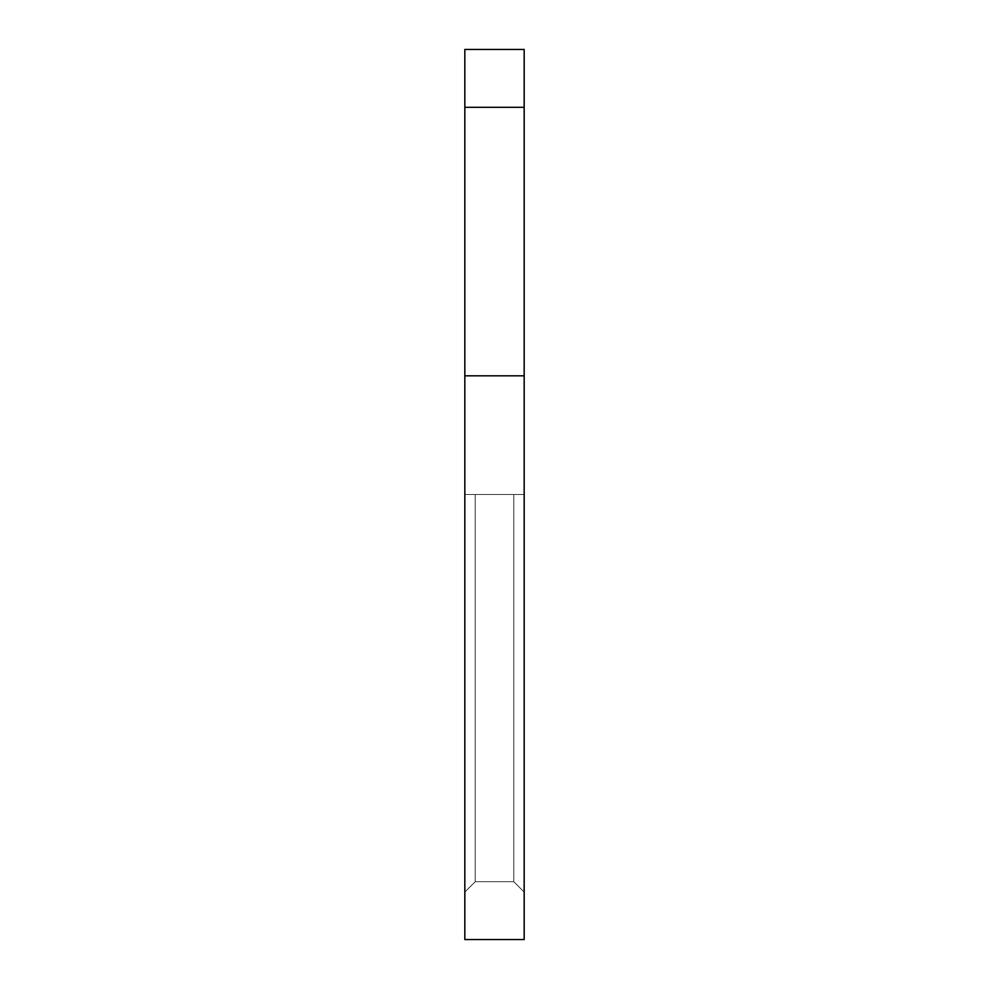 <?xml version="1.0" encoding="UTF-8"?>
<svg xmlns="http://www.w3.org/2000/svg" width="989" height="989" viewBox="0 0 989 989"><rect width="100%" height="100%" fill="white"/><g stroke="black" fill="none" stroke-linecap="round" stroke-linejoin="round"><path stroke-width="0.74" stroke-dasharray="4.95 3.71" d="M464.83 892.078L475.214 881.694L513.786 881.694L524.17 892.078L524.17 494.5L513.786 494.5L524.17 494.5L513.786 494.5L524.17 494.5L513.786 494.5L524.17 494.5L513.786 494.5L524.17 494.5L513.786 494.5L524.17 494.5L513.786 494.5L524.17 494.5L513.786 494.5L524.17 494.5L513.786 494.5L524.17 494.5L513.786 494.5L524.17 494.5L513.786 494.5L524.17 494.5L513.786 494.5L524.17 494.5L513.786 494.5L524.17 494.5L513.786 494.5L524.17 494.5L513.786 494.5L524.17 494.5L513.786 494.5L524.17 494.5L513.786 494.5L524.17 494.5L513.786 494.5L524.17 494.5L513.786 494.5L524.17 494.5L513.786 494.5L524.17 494.5L513.786 494.5L524.17 494.5L513.786 494.5L524.17 494.5L513.786 494.5L524.17 494.5L513.786 494.5L524.17 494.5L513.786 494.5L524.17 494.5L513.786 494.5L524.17 494.5L513.786 494.5L524.17 494.5L513.786 494.5L524.17 494.5L513.786 494.5L524.17 494.5L513.786 494.5L524.17 494.5L513.786 494.5L524.17 494.5L513.786 494.5L524.17 494.5L513.786 494.5L524.17 494.5L513.786 494.5L524.17 494.5L513.786 494.5L524.17 494.5L513.786 494.5L524.17 494.5L513.786 494.5L524.17 494.5L513.786 494.5L524.17 494.5L513.786 494.5L524.17 494.5L513.786 494.5L524.17 494.5L513.786 494.5L524.17 494.5L513.786 494.5L524.17 494.5L513.786 494.5L524.17 494.5L513.786 494.5L524.17 494.5L513.786 494.5L524.17 494.5L513.786 494.5L524.17 494.5L513.786 494.5L524.17 494.5L513.786 494.5L524.17 494.5L513.786 494.5L524.17 494.5L513.786 494.5L524.17 494.5L513.786 494.5L524.17 494.5L513.786 494.5L524.17 494.5L513.786 494.5L524.17 494.5L513.786 494.5L524.17 494.5L513.786 494.5L524.17 494.5L513.786 494.5L524.17 494.5L513.786 494.5L524.17 494.5L513.786 494.5L524.17 494.5L524.17 939.55L524.17 892.078L513.786 881.694L513.786 494.5L475.214 494.5L513.786 494.5L513.786 881.694L524.17 892.078L524.17 494.5L524.17 939.55L524.17 375.82L524.17 939.55L524.17 892.078L513.786 881.694L513.786 494.5L464.83 494.5L464.83 939.55L464.83 494.5L513.786 494.5L513.786 881.694L524.17 892.078L524.17 494.5L524.17 939.55L524.17 107.306L524.17 939.55L524.17 892.078L513.786 881.694L513.786 494.5L464.83 494.5L464.83 892.078L475.214 881.694L475.214 494.5L513.786 494.5L513.786 881.694L524.17 892.078L524.17 494.5L524.17 939.55L524.17 49.45L524.17 939.55L524.17 892.078L513.786 881.694L513.786 494.5L464.83 494.5L513.786 494.5L513.786 881.694L524.17 892.078L524.17 494.5L524.17 939.55L524.17 49.45L524.17 939.55L524.17 892.078L513.786 881.694L513.786 494.5L464.83 494.5L464.83 939.55L524.17 939.55L524.17 49.45L524.17 939.55L524.17 49.45L524.17 939.55L524.17 892.078L513.786 881.694L513.786 494.5L464.83 494.5L513.786 494.5L513.786 881.694L524.17 892.078L524.17 494.5L524.17 939.55L524.17 49.45L524.17 939.55L524.17 892.078L513.786 881.694L513.786 494.5L464.83 494.5L464.83 892.078L464.83 494.5L513.786 494.5L513.786 881.694L524.17 892.078L524.17 494.5L524.17 939.55L524.17 49.45L524.17 939.55L524.17 892.078L513.786 881.694L513.786 494.5L464.83 494.5L464.83 892.078L475.214 881.694L513.786 881.694L524.17 892.078L524.17 494.5L524.17 939.55L524.17 49.45L524.17 939.55L524.17 892.078L513.786 881.694L513.786 494.5L475.214 494.5L513.786 494.5L513.786 881.694L524.17 892.078L524.17 494.5L524.17 939.55L524.17 49.45L524.17 939.55L524.17 892.078L513.786 881.694L513.786 494.5L464.83 494.5L513.786 494.5L513.786 881.694L524.17 892.078L524.17 494.5L524.17 939.55L524.17 49.45L524.17 939.55L524.17 892.078L513.786 881.694L513.786 494.5L464.83 494.5L464.83 939.55L524.17 939.55L524.17 49.45L524.17 939.55L524.17 49.45L524.17 939.55L524.17 892.078L513.786 881.694L513.786 494.5L464.83 494.5L513.786 494.5L513.786 881.694L524.17 892.078L524.17 494.5L524.17 939.55L524.17 49.45L524.17 939.55L524.17 892.078L513.786 881.694L513.786 494.5L464.83 494.5L464.83 892.078L464.83 494.5L513.786 494.5L513.786 881.694L524.17 892.078L524.17 494.5L524.17 939.55L524.17 49.45L524.17 939.55L524.17 892.078L513.786 881.694L513.786 494.5L464.83 494.5L464.83 892.078L475.214 881.694L475.214 494.5L513.786 494.5L513.786 881.694L524.17 892.078L524.17 494.5L524.17 939.55L524.17 49.45L524.17 939.55L524.17 892.078L513.786 881.694L513.786 494.5L464.83 494.5L513.786 494.5L513.786 881.694L524.17 892.078L524.17 494.5L524.17 939.55L524.17 49.45L524.17 939.55L524.17 892.078L513.786 881.694L513.786 494.5L464.83 494.5L464.83 939.55L464.83 49.45L464.83 939.55L524.17 939.55L524.17 49.45L524.17 939.55L524.17 49.45L524.17 939.55L524.17 892.078L513.786 881.694L524.17 892.078L524.17 494.5L524.17 939.55L524.17 49.45L524.17 939.55L524.17 892.078L513.786 881.694L513.786 494.5L475.214 494.5L513.786 494.5L513.786 881.694L524.17 892.078L524.17 494.5L524.17 939.55L524.17 49.45L524.17 939.55L524.17 892.078L513.786 881.694L513.786 494.5L464.83 494.5L513.786 494.5L513.786 881.694L524.17 892.078L524.17 494.5L524.17 939.55L524.17 49.45L524.17 939.55L524.17 892.078L513.786 881.694L513.786 494.5L464.83 494.5L464.83 892.078L464.83 494.5L513.786 494.5L513.786 881.694L524.17 892.078L524.17 494.5L524.17 939.55L524.17 49.45L524.17 939.55L524.17 892.078L513.786 881.694L513.786 494.5L464.83 494.5L464.83 892.078L475.214 881.694L464.83 892.078L464.83 939.55L524.17 939.55L524.17 49.45L524.17 939.55L524.17 49.45L524.17 939.55L524.17 892.078L513.786 881.694L513.786 494.5L464.83 494.5L513.786 494.5L513.786 881.694L524.17 892.078L524.17 494.5L524.17 939.55L524.17 49.45L524.17 939.55L524.17 892.078L513.786 881.694L513.786 494.5L464.83 494.5L464.83 892.078L464.83 494.5L513.786 494.5L513.786 881.694L524.17 892.078L524.17 494.5L524.17 939.55L524.17 49.45L524.17 939.55L524.17 892.078L513.786 881.694L513.786 494.5L464.83 494.5L464.83 892.078L475.214 881.694L513.786 881.694L524.17 892.078L524.17 494.5L524.17 939.55L524.17 49.45L524.17 939.55L524.17 892.078L513.786 881.694L513.786 494.5L475.214 494.5L513.786 494.5L513.786 881.694L524.17 892.078L524.17 494.5L524.17 939.55L524.17 49.45L524.17 939.55L524.17 892.078L513.786 881.694L513.786 494.5L464.83 494.5L513.786 494.5L513.786 881.694L524.17 892.078L524.17 494.5L524.17 939.55L524.17 49.45L524.17 939.55L524.17 892.078L513.786 881.694L513.786 494.5L464.83 494.5L464.83 939.55L464.83 494.5L513.786 494.5L513.786 881.694L524.17 892.078L524.17 494.5L524.17 939.55L524.17 49.45L524.17 939.55L524.17 892.078L513.786 881.694L513.786 494.5L464.83 494.5L464.83 892.078L475.214 881.694L475.214 494.5L513.786 494.5L513.786 881.694L524.17 892.078L524.17 494.5L524.17 939.55L524.17 49.45L524.17 939.55L524.17 892.078L513.786 881.694L513.786 494.5L464.83 494.5L513.786 494.5L513.786 881.694L524.17 892.078L524.17 494.5L524.17 939.55L524.17 49.45L524.17 939.55L524.17 892.078L513.786 881.694L513.786 494.5L464.83 494.5L464.83 939.55L524.17 939.55L524.17 49.45L524.17 939.55L524.17 49.45L524.17 939.55L524.17 892.078L513.786 881.694L513.786 494.5L464.83 494.5L513.786 494.5L513.786 881.694L524.17 892.078L524.17 494.5L524.17 939.55L524.17 49.45L524.17 939.55L524.17 892.078L513.786 881.694L513.786 494.5L464.83 494.5L464.83 892.078L464.83 494.5L513.786 494.5L513.786 881.694L524.17 892.078L524.17 494.5L524.17 939.55L524.17 49.45L524.17 939.55L524.17 892.078L513.786 881.694L513.786 494.5L464.83 494.5L464.83 892.078L475.214 881.694L513.786 881.694L524.17 892.078L524.17 494.5L524.17 939.55L524.17 49.45L524.17 939.55L524.17 892.078L513.786 881.694L513.786 494.5L475.214 494.5L513.786 494.5L513.786 881.694L524.17 892.078L524.17 494.5L524.17 939.55L524.17 49.45L524.17 939.55L524.17 892.078L513.786 881.694L513.786 494.5L464.83 494.5L513.786 494.5L513.786 881.694L524.17 892.078L524.17 494.5L524.17 939.55L524.17 49.45L524.17 939.55L524.17 892.078L513.786 881.694L513.786 494.5L464.83 494.5L464.83 939.55L524.17 939.55L524.17 49.45L524.17 939.55L524.17 49.45L524.17 939.55L524.17 892.078L513.786 881.694L513.786 494.5L464.83 494.5L513.786 494.5L513.786 881.694L524.17 892.078L524.17 494.5L524.17 939.55L524.17 49.45L524.17 939.55L524.17 892.078L513.786 881.694L513.786 494.5L464.83 494.5L464.83 892.078L464.83 494.5L513.786 494.5L513.786 881.694L524.17 892.078L524.17 494.5L524.17 939.55L524.17 49.45L524.17 939.55L524.17 892.078L513.786 881.694L513.786 494.5L464.83 494.5L464.83 892.078L475.214 881.694L475.214 494.5L513.786 494.5L513.786 881.694L524.17 892.078L524.17 494.5L524.17 939.55L524.17 49.45L524.17 939.55L524.17 892.078L513.786 881.694L513.786 494.5L464.83 494.5L513.786 494.5L513.786 881.694L524.17 892.078L524.17 494.5L524.17 939.55L524.17 49.45L524.17 939.55L524.17 892.078L513.786 881.694L513.786 494.5L464.83 494.5L464.83 939.55L464.83 375.82L524.17 375.82L524.17 49.45L524.17 939.55L524.17 49.45L524.17 939.55L524.17 49.45L524.17 939.55L524.17 892.078L513.786 881.694L524.17 892.078L524.17 494.5L524.17 939.55L524.17 49.45L524.17 939.55L524.17 892.078L513.786 881.694L513.786 494.5L475.214 494.5L513.786 494.5L513.786 881.694L524.17 892.078L524.17 494.5L524.17 939.55L524.17 49.45L524.17 939.55L524.17 892.078L513.786 881.694L513.786 494.5L464.83 494.5L513.786 494.5L513.786 881.694L524.17 892.078L524.17 494.5L524.17 939.55L524.17 49.45L524.17 939.55L524.17 892.078L513.786 881.694L513.786 494.5L464.83 494.5L464.83 892.078L464.83 494.5L513.786 494.5L513.786 881.694L524.17 892.078L524.17 494.5L524.17 939.55L524.17 49.45L524.17 939.55L524.17 892.078L513.786 881.694L513.786 494.5L464.83 494.5L464.83 892.078L475.214 881.694L464.83 892.078L464.83 939.55L524.17 939.55L524.17 49.45L524.17 939.55L524.17 49.45L524.17 939.55L524.17 892.078L513.786 881.694L513.786 494.5L464.83 494.5L513.786 494.5L513.786 881.694L524.17 892.078L524.17 494.5L524.17 939.55L524.17 49.45L524.17 939.55L524.17 892.078L513.786 881.694L513.786 494.5L464.83 494.5L464.83 892.078L464.83 494.5L513.786 494.5L513.786 881.694L524.17 892.078L524.17 494.5L524.17 939.55L524.17 49.45L524.17 939.55L524.17 892.078L513.786 881.694L513.786 494.5L464.83 494.5L464.83 892.078L475.214 881.694L513.786 881.694L524.17 892.078L524.17 494.5L524.17 939.55L464.83 939.55L464.83 892.078L464.83 939.55L524.17 939.55L464.83 939.55L464.83 375.82L524.17 375.82L464.83 375.82L524.17 375.82L464.83 375.82L464.83 49.45L464.83 939.55L524.17 939.55L464.83 939.55L464.83 494.5L513.786 494.5L513.786 881.694L513.786 494.5L464.83 494.5L464.83 892.078L475.214 881.694L475.214 494.5L513.786 494.5L513.786 881.694L524.17 892.078L513.786 881.694L513.786 494.5L464.83 494.5L513.786 494.5L513.786 881.694L524.17 892.078L524.17 494.5L524.17 939.55L464.83 939.55L524.17 939.55L464.83 939.55L464.83 375.82L524.17 375.82L464.83 375.82L524.17 375.82L464.83 375.82L464.83 49.45L464.83 939.55L524.17 939.55L464.83 939.55L464.83 892.078L464.83 939.55L524.17 939.55L464.83 939.55L464.83 375.82L524.17 375.82L464.83 375.82L524.17 375.82L464.83 375.82L464.83 49.45L464.83 939.55L524.17 939.55L464.83 939.55L464.83 494.5L464.83 892.078L475.214 881.694L513.786 881.694L513.786 494.5L464.83 494.5L513.786 494.5L513.786 881.694L524.17 892.078L513.786 881.694L513.786 494.5L464.83 494.5L464.83 939.55L524.17 939.55L464.83 939.55L464.83 375.82L524.17 375.82L464.83 375.82L524.17 375.82L464.83 375.82L464.83 49.45L464.83 939.55L524.17 939.55L464.83 939.55L464.83 494.5L513.786 494.5L513.786 881.694L524.17 892.078L524.17 494.5L524.17 939.55L464.83 939.55L464.83 375.82L524.17 375.82L464.83 375.82L524.17 375.82L464.83 375.82L464.83 49.45L464.83 939.55L524.17 939.55L464.83 939.55L464.83 892.078L475.214 881.694L475.214 494.5L513.786 494.5L513.786 881.694L524.17 892.078L513.786 881.694L513.786 494.5L464.83 494.5L464.83 939.55L524.17 939.55L464.83 939.55L464.83 375.82L524.17 375.82L464.83 375.82L524.17 375.82L464.83 375.82L464.83 49.45L464.83 939.55L524.17 939.55L464.83 939.55L464.83 494.5L513.786 494.5L513.786 881.694L524.17 892.078L524.17 494.5L524.17 939.55L464.83 939.55L524.17 939.55L464.83 939.55L464.83 375.82L524.17 375.82L464.83 375.82L524.17 375.82L464.83 375.82L464.83 49.45L464.83 939.55L524.17 939.55L464.83 939.55L464.83 892.078L475.214 881.694L464.83 892.078L464.83 939.55L524.17 939.55L464.83 939.55L464.83 375.82L524.17 375.82L464.83 375.82L524.17 375.82L464.83 375.82L464.83 49.45L464.83 939.55L524.17 939.55L464.83 939.55L464.83 494.5L464.83 892.078L475.214 881.694L513.786 881.694L513.786 494.5L464.83 494.5L513.786 494.5L513.786 881.694L524.17 892.078L513.786 881.694L513.786 494.5L464.83 494.5L464.83 939.55L524.17 939.55L464.83 939.55L464.83 375.82L524.17 375.82L464.83 375.82L524.17 375.82L464.83 375.82L464.83 49.45L464.83 939.55L524.17 939.55L464.83 939.55L464.83 494.5L513.786 494.5L513.786 881.694L524.17 892.078L524.17 494.5L524.17 939.55L464.83 939.55L464.83 375.82L524.17 375.82L464.83 375.82L524.17 375.82L464.83 375.82L464.83 49.45L464.83 939.55L524.17 939.55L464.83 939.55L464.83 892.078L475.214 881.694L475.214 494.5L464.83 494.5L464.83 939.55L524.17 939.55L464.83 939.55L464.83 375.82L524.17 375.82L464.83 375.82L524.17 375.82L464.83 375.82L464.83 49.45L464.83 939.55L524.17 939.55L464.83 939.55L464.83 494.5L513.786 494.5L513.786 881.694L513.786 494.5L464.83 494.5L464.83 892.078L475.214 881.694L513.786 881.694L524.17 892.078L513.786 881.694L513.786 494.5L475.214 494.5L513.786 494.5L513.786 881.694L524.17 892.078L524.17 494.5L524.17 939.55L464.83 939.55L524.17 939.55L464.83 939.55L464.83 375.82L524.17 375.82L464.83 375.82L524.17 375.82L464.83 375.82L464.83 49.45L464.83 939.55L524.17 939.55L464.83 939.55L464.83 892.078L464.83 939.55L524.17 939.55L464.83 939.55L464.83 375.82L524.17 375.82L464.83 375.82L524.17 375.82L464.83 375.82L464.83 49.45L464.83 939.55L524.17 939.55L464.83 939.55L464.83 494.5L475.214 494.5L464.83 494.5L464.83 892.078L475.214 881.694L475.214 494.5L513.786 494.5L513.786 881.694L513.786 494.5L464.83 494.5L513.786 494.5L513.786 881.694L524.17 892.078L513.786 881.694L513.786 494.5L464.83 494.5L464.83 939.55L524.17 939.55L464.83 939.55L464.83 375.82L524.17 375.82L464.83 375.82L524.17 375.82L464.83 375.82L464.83 49.45L464.83 939.55L524.17 939.55L464.83 939.55L464.83 494.5L513.786 494.5L513.786 881.694L524.17 892.078L524.17 494.5L524.17 939.55L464.83 939.55L464.83 375.82L524.17 375.82L464.83 375.82L524.17 375.82L464.83 375.82L464.83 49.45L464.83 939.55L524.17 939.55L464.83 939.55L464.83 892.078L475.214 881.694L464.83 892.078L464.83 939.55L524.17 939.55L464.83 939.55L464.83 375.82L524.17 375.82L464.83 375.82L524.17 375.82L464.83 375.82L464.83 49.45L464.83 939.55L524.17 939.55L464.83 939.55L464.83 494.5L464.83 892.078L475.214 881.694L513.786 881.694L513.786 494.5L464.83 494.5L513.786 494.5L513.786 881.694L524.17 892.078L513.786 881.694L513.786 494.5L464.83 494.5L464.83 939.55L524.17 939.55L464.83 939.55L464.83 375.82L524.17 375.82L464.83 375.82L524.17 375.82L464.83 375.82L464.83 49.45L464.83 939.55L524.17 939.55L464.83 939.55L464.83 494.5L513.786 494.5L513.786 881.694L524.17 892.078L524.17 494.5L524.17 939.55L464.83 939.55L524.17 939.55L464.83 939.55L464.83 375.82L524.17 375.82L464.83 375.82L524.17 375.82L464.83 375.82L464.83 49.45L464.83 939.55L524.17 939.55L464.83 939.55L464.83 892.078L475.214 881.694L475.214 494.5L513.786 494.5L513.786 881.694L524.17 892.078L513.786 881.694L513.786 494.5L464.83 494.5L464.83 939.55L524.17 939.55L464.83 939.55L464.83 375.82L524.17 375.82L464.83 375.82L524.17 375.82L464.83 375.82L464.83 49.45L464.83 939.55L524.17 939.55L464.83 939.55L464.83 494.5L513.786 494.5L513.786 881.694L475.214 881.694L475.214 494.5L464.83 494.5L464.83 892.078L475.214 881.694L464.83 892.078L464.83 939.55L524.17 939.55L464.83 939.55L464.83 375.82L524.17 375.82L464.83 375.82L524.17 375.82L464.83 375.82L464.83 49.45L464.83 939.55L524.17 939.55L464.83 939.55L464.83 494.5L475.214 494.5L475.214 881.694L513.786 881.694L475.214 881.694L475.214 494.5L475.214 881.694L464.83 892.078L475.214 881.694L513.786 881.694L475.214 881.694L475.214 494.5L475.214 881.694L464.83 892.078L464.83 939.55L524.17 939.55L464.83 939.55L464.83 375.82L524.17 375.82L464.83 375.82L524.17 375.82L464.83 375.82L464.83 49.45L464.83 939.55L524.17 939.55L464.83 939.55L464.83 494.5L464.83 892.078L475.214 881.694L513.786 881.694L475.214 881.694L475.214 494.5L475.214 881.694L464.83 892.078L464.83 939.55L524.17 939.55L464.83 939.55L464.83 375.82L524.17 375.82L464.83 375.82L524.17 375.82L464.83 375.82L464.83 49.45L464.83 939.55L524.17 939.55L464.83 939.55L464.83 494.5L475.214 494.5L475.214 881.694L513.786 881.694L475.214 881.694L464.83 892.078L475.214 881.694L513.786 881.694L475.214 881.694L475.214 494.5L475.214 881.694L464.83 892.078L464.83 939.55L524.17 939.55L464.83 939.55L464.83 375.82L524.17 375.82L464.83 375.82L524.17 375.82L464.83 375.82L464.83 49.45L464.83 939.55L524.17 939.55L464.83 939.55L464.83 494.5L464.83 892.078L475.214 881.694L513.786 881.694L475.214 881.694L475.214 494.5L475.214 881.694L464.83 892.078L464.83 939.55L524.17 939.55L464.83 939.55L464.83 375.82L524.17 375.82L464.83 375.82L524.17 375.82L464.83 375.82L464.83 49.45L464.83 939.55L524.17 939.55L464.83 939.55L464.83 494.5L475.214 494.5L475.214 881.694L513.786 881.694L475.214 881.694L475.214 494.5L475.214 881.694L464.83 892.078L475.214 881.694L513.786 881.694L475.214 881.694L475.214 494.5L475.214 881.694L464.83 892.078L464.83 939.55L524.17 939.55L464.83 939.55L464.83 375.82L524.17 375.82L464.83 375.82L524.17 375.82L464.83 375.82L464.83 49.45L464.83 939.55L524.17 939.55L464.83 939.55L464.83 494.5L464.83 892.078L475.214 881.694L513.786 881.694L475.214 881.694L475.214 494.5L475.214 881.694L464.83 892.078L464.83 939.55L524.17 939.55L464.83 939.55L464.83 375.82L524.17 375.82L464.83 375.82L524.17 375.82L464.83 375.82L464.83 49.45L464.83 939.55L524.17 939.55L464.83 939.55L464.83 494.5L475.214 494.5L475.214 881.694L513.786 881.694L475.214 881.694L464.83 892.078L475.214 881.694L513.786 881.694L475.214 881.694L475.214 494.5L475.214 881.694L464.83 892.078L464.83 939.55L524.17 939.55L464.83 939.55L464.83 375.82L524.17 375.82L464.83 375.82L524.17 375.82L464.83 375.82L464.83 49.45L464.83 939.55L524.17 939.55L464.83 939.55L464.83 494.5L464.83 892.078L475.214 881.694L513.786 881.694L475.214 881.694L475.214 494.5L475.214 881.694L464.83 892.078L464.83 939.55L524.17 939.55L464.83 939.55L464.83 375.82L524.17 375.82L464.83 375.82L524.17 375.82L464.83 375.82L464.83 49.45L464.83 939.55L524.17 939.55L464.83 939.55L464.83 494.5L475.214 494.5L475.214 881.694L513.786 881.694L475.214 881.694L475.214 494.5L475.214 881.694L464.83 892.078L475.214 881.694L513.786 881.694L475.214 881.694L475.214 494.5L475.214 881.694L464.83 892.078L464.83 939.55L524.17 939.55L464.83 939.55L464.83 375.82L524.17 375.82L464.83 375.82L524.17 375.82L464.83 375.82L464.83 49.45L464.83 939.55L524.17 939.55L464.83 939.55L464.83 494.5L464.83 892.078L475.214 881.694L513.786 881.694L475.214 881.694L475.214 494.5L475.214 881.694L464.83 892.078L464.83 939.55L524.17 939.55L464.83 939.55L464.83 375.82L524.17 375.82L464.83 375.82L524.17 375.82L464.83 375.82L464.83 49.45L464.83 939.55L524.17 939.55L464.83 939.55L464.83 494.5L475.214 494.5L475.214 881.694L513.786 881.694L475.214 881.694L464.83 892.078L475.214 881.694L513.786 881.694L475.214 881.694L475.214 494.5L475.214 881.694L464.83 892.078L464.83 939.55L524.17 939.55L464.83 939.55L464.83 375.82L524.17 375.82L464.83 375.82L524.17 375.82L464.83 375.82L464.83 49.45L464.83 939.55L524.17 939.55L464.83 939.55L464.83 494.5L464.83 892.078L475.214 881.694L513.786 881.694L475.214 881.694L475.214 494.5L475.214 881.694L464.83 892.078L464.83 939.55L524.17 939.55L464.83 939.55L464.83 375.82L524.17 375.82L464.83 375.82L524.17 375.82L464.83 375.82L464.83 49.45L464.83 939.55L524.17 939.55L464.83 939.55L464.83 494.5L475.214 494.5L475.214 881.694L513.786 881.694L475.214 881.694L475.214 494.5L475.214 881.694L464.83 892.078L475.214 881.694L513.786 881.694L475.214 881.694L475.214 494.5L475.214 881.694L464.83 892.078L464.83 939.55L524.17 939.55L464.83 939.55L464.83 375.82L524.17 375.82L464.83 375.82L524.17 375.82L464.83 375.82L464.83 49.45L464.83 939.55L524.17 939.55L464.83 939.55L464.83 494.5L464.83 892.078L475.214 881.694L513.786 881.694L475.214 881.694L475.214 494.5L475.214 881.694L464.83 892.078L464.83 939.55L524.17 939.55L464.83 939.55L464.83 375.82L524.17 375.82L464.83 375.82L524.17 375.82L464.83 375.82L464.83 49.45L464.83 939.55L524.17 939.55L464.83 939.55L464.83 494.5L475.214 494.5L475.214 881.694L513.786 881.694L475.214 881.694L464.83 892.078L475.214 881.694L513.786 881.694L475.214 881.694L475.214 494.5L475.214 881.694L464.83 892.078L464.83 939.55L524.17 939.55L464.83 939.55L464.83 375.82L524.17 375.82L464.83 375.82L524.17 375.82L464.83 375.82L464.83 49.45L464.83 939.55L524.17 939.55L464.83 939.55L464.83 494.5L464.83 892.078L475.214 881.694L513.786 881.694L475.214 881.694L475.214 494.5L475.214 881.694L464.83 892.078L464.83 939.55L524.17 939.55L464.83 939.55L464.83 375.82L524.17 375.82L464.83 375.82L524.17 375.82L464.83 375.82L464.83 49.45L464.83 939.55L524.17 939.55L464.83 939.55L464.83 494.5L475.214 494.5L475.214 881.694L513.786 881.694L475.214 881.694L475.214 494.5L475.214 881.694L464.83 892.078L475.214 881.694L513.786 881.694L475.214 881.694L475.214 494.5L475.214 881.694L464.83 892.078L464.83 939.55L524.17 939.55L464.83 939.55L464.83 375.82L524.17 375.82L464.83 375.82L524.17 375.82L464.83 375.82L464.83 49.45L464.83 939.55L524.17 939.55L464.83 939.55L464.83 494.5L464.83 892.078L475.214 881.694L513.786 881.694L475.214 881.694L475.214 494.5L475.214 881.694L464.83 892.078L464.83 939.55L524.17 939.55L464.83 939.55L464.83 375.82L524.17 375.82L464.83 375.82L524.17 375.82L464.83 375.82L464.83 49.45L464.83 939.55L524.17 939.55L464.83 939.55L464.83 494.5L475.214 494.5L475.214 881.694L513.786 881.694L475.214 881.694L464.83 892.078L475.214 881.694L513.786 881.694L475.214 881.694L475.214 494.5L475.214 881.694L464.83 892.078L464.83 939.55L524.17 939.55L464.83 939.55L464.83 375.82L524.17 375.82L464.83 375.82L524.17 375.82L464.83 375.82L464.83 49.45L464.83 939.55L524.17 939.55L464.83 939.55L464.83 494.5L464.83 892.078L475.214 881.694L513.786 881.694L475.214 881.694L475.214 494.5L475.214 881.694L464.83 892.078L464.83 939.55L524.17 939.55L464.83 939.55L464.83 375.82L524.17 375.82L464.83 375.82L524.17 375.82L464.83 375.82L464.83 49.45L464.83 939.55L524.17 939.55L464.83 939.55L464.83 494.5L475.214 494.5L475.214 881.694L513.786 881.694L475.214 881.694L475.214 494.5L475.214 881.694L464.83 892.078L475.214 881.694L513.786 881.694L475.214 881.694L475.214 494.5L475.214 881.694L464.83 892.078L464.83 939.55L524.17 939.55L464.83 939.55L464.83 375.82L524.17 375.82L464.83 375.82L524.17 375.82L464.83 375.82L464.83 49.45L464.83 939.55L524.17 939.55L464.83 939.55L464.83 494.5L464.83 892.078L475.214 881.694L513.786 881.694L475.214 881.694L475.214 494.5L475.214 881.694L464.83 892.078L464.83 939.55L524.17 939.55L464.83 939.55L464.83 375.82L524.17 375.82L464.83 375.82L524.17 375.82L464.83 375.82L464.83 49.45L464.83 939.55L524.17 939.55L464.83 939.55L464.83 494.5L475.214 494.5L475.214 881.694L513.786 881.694L475.214 881.694L464.83 892.078L475.214 881.694L513.786 881.694L475.214 881.694L475.214 494.5L475.214 881.694L464.83 892.078L464.83 939.55L524.17 939.55L464.83 939.55L464.83 375.82L524.17 375.82L464.83 375.82L524.17 375.82L464.83 375.82L464.83 49.45L464.83 939.55L524.17 939.55L464.83 939.55L464.83 494.5L464.83 892.078L475.214 881.694L513.786 881.694L475.214 881.694L475.214 494.5L475.214 881.694L464.83 892.078L464.83 939.55L524.17 939.55L464.83 939.55L464.83 375.82L524.17 375.82L464.83 375.82L524.17 375.82L464.83 375.82L464.83 49.45L464.83 939.55L524.17 939.55L464.83 939.55L464.83 494.5L475.214 494.5L475.214 881.694L513.786 881.694L475.214 881.694L475.214 494.5L475.214 881.694L464.83 892.078L475.214 881.694L513.786 881.694L475.214 881.694L475.214 494.5L475.214 881.694L464.83 892.078L464.83 939.55L524.17 939.55L464.83 939.55L464.83 375.82L524.17 375.82L464.83 375.82L524.17 375.82L464.83 375.82L464.83 49.45L464.83 939.55L524.17 939.55L464.83 939.55L464.83 494.5L464.83 892.078L475.214 881.694L513.786 881.694L475.214 881.694L475.214 494.5L475.214 881.694L464.83 892.078L464.83 939.55L524.17 939.55L464.83 939.55L464.83 375.82L524.17 375.82L464.83 375.82L524.17 375.82L464.83 375.82L464.83 49.45L464.83 939.55L524.17 939.55L464.83 939.55L464.83 494.5L475.214 494.5L475.214 881.694L513.786 881.694L475.214 881.694L464.83 892.078L475.214 881.694L513.786 881.694L475.214 881.694L475.214 494.5L475.214 881.694L464.83 892.078L464.83 939.55L524.17 939.55L464.83 939.55L464.83 375.82L524.17 375.82L464.83 375.82L524.17 375.82L464.83 375.82L464.83 49.45L464.83 939.55L524.17 939.55L464.83 939.55L464.83 494.5L464.83 892.078L475.214 881.694L513.786 881.694L475.214 881.694L475.214 494.5L475.214 881.694L464.83 892.078L464.83 939.55L524.17 939.55L464.83 939.55L464.83 375.82L524.17 375.82L464.83 375.82L524.17 375.82L464.83 375.82L464.83 49.45L464.83 939.55L524.17 939.55L464.83 939.55L464.83 494.5L475.214 494.5L475.214 881.694L513.786 881.694L475.214 881.694L475.214 494.5L475.214 881.694L464.83 892.078L475.214 881.694L513.786 881.694L475.214 881.694L475.214 494.5L475.214 881.694L464.83 892.078L464.83 939.55L524.17 939.55L464.83 939.55L464.83 375.82L524.17 375.82L464.83 375.82L524.17 375.82L464.83 375.82L464.83 49.45L464.83 939.55L524.17 939.55L464.83 939.55L464.83 494.5L464.83 892.078L475.214 881.694L513.786 881.694L475.214 881.694L475.214 494.5L475.214 881.694L464.83 892.078L464.83 939.55L524.17 939.55L464.83 939.55L464.83 375.82L524.17 375.82L464.83 375.82L524.17 375.82L464.83 375.82L464.83 49.45L464.83 939.55L524.17 939.55L464.83 939.55L464.83 494.5L475.214 494.5L475.214 881.694L513.786 881.694L475.214 881.694L464.83 892.078L475.214 881.694L513.786 881.694L475.214 881.694L475.214 494.5L475.214 881.694L464.83 892.078L464.83 939.55L524.17 939.55L464.83 939.55L464.83 375.82L524.17 375.82L464.83 375.82L524.17 375.82L464.83 375.82L464.83 49.45L464.83 939.55L524.17 939.55L464.83 939.55L464.83 494.5L464.83 892.078L475.214 881.694L513.786 881.694L475.214 881.694L475.214 494.5L475.214 881.694L464.83 892.078L464.83 939.55L524.17 939.55L464.83 939.55L464.83 375.82L524.17 375.82L464.83 375.82L524.17 375.82L464.83 375.82L464.83 49.45L464.83 939.55L524.17 939.55L464.83 939.55L464.83 494.5L475.214 494.5L475.214 881.694L513.786 881.694L475.214 881.694L475.214 494.5L475.214 881.694L464.83 892.078L475.214 881.694L513.786 881.694L475.214 881.694L475.214 494.5L475.214 881.694L464.83 892.078L464.83 939.55L524.17 939.55L464.83 939.55L464.83 375.82L524.17 375.82L464.83 375.82L524.17 375.82L464.83 375.82L464.83 49.45L464.83 939.55L524.17 939.55L464.83 939.55L464.83 494.5L464.83 892.078L475.214 881.694L513.786 881.694L475.214 881.694L475.214 494.5L475.214 881.694L464.83 892.078L464.83 939.55L524.17 939.55L464.83 939.55L464.83 375.82L524.17 375.82L464.83 375.82L524.17 375.82L464.83 375.82L464.83 49.45L464.83 939.55L524.17 939.55L464.83 939.55L464.83 494.5L475.214 494.5L475.214 881.694L513.786 881.694L475.214 881.694L464.83 892.078M464.83 375.82L524.17 375.82L464.83 375.82L524.17 375.82L464.83 375.82L464.83 49.45L464.83 939.55L524.17 939.55L464.83 939.55L464.83 375.82L524.17 375.82L464.83 375.82L524.17 375.82L524.17 49.45L524.17 107.306L524.17 49.45L464.83 49.45L464.83 375.82L524.17 375.82M464.83 107.306L524.17 107.306M464.83 49.45L524.17 49.45"/><path stroke-width="1.48" d="M524.17 107.306L524.17 49.45L464.83 49.45L464.83 107.306L524.17 107.306L524.17 939.55L464.83 939.55L464.83 107.306M464.83 375.82L524.17 375.82"/></g></svg>
